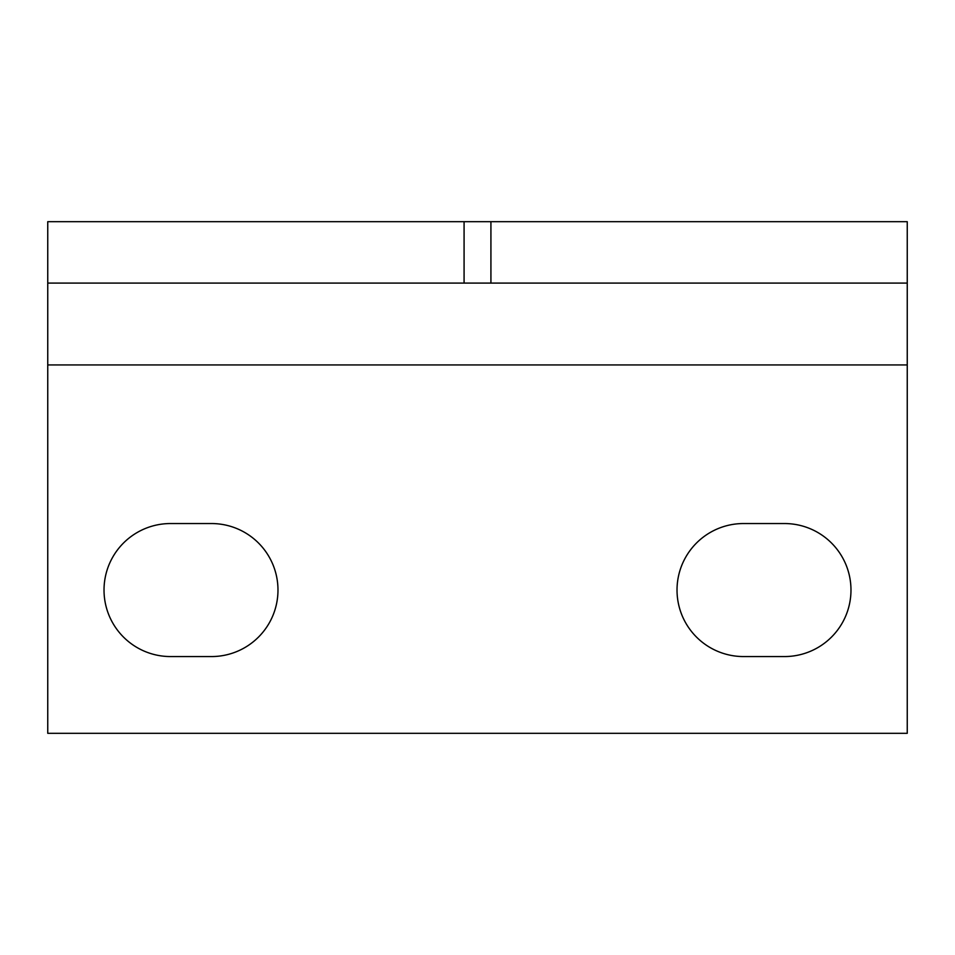 <?xml version="1.0" encoding="UTF-8"?>
<svg xmlns="http://www.w3.org/2000/svg" width="955" height="955" viewBox="0 0 955 955"><rect width="100%" height="100%" fill="white"/><g stroke="black" fill="none" stroke-linecap="round" stroke-linejoin="round"><path stroke-width="1.43" d="M464.082 221.691L47.75 221.691L47.75 283.086L464.082 283.086L464.082 221.691L907.25 221.691L907.25 283.086L464.082 283.086M907.25 283.086L907.25 733.309L47.75 733.309L47.75 283.086M490.918 283.086L490.918 221.691M743.539 656.562L784.461 656.562A66.504 66.504 0 0 0 850.977 590.059A66.504 66.504 0 0 0 784.461 523.543L743.539 523.543A66.504 66.504 0 0 0 677.023 590.059A66.504 66.504 0 0 0 743.539 656.562M170.539 656.562L211.461 656.562A66.504 66.504 0 0 0 277.977 590.059A66.504 66.504 0 0 0 211.461 523.543L170.539 523.543A66.504 66.504 0 0 0 104.023 590.059A66.504 66.504 0 0 0 170.539 656.562M907.25 364.941L47.75 364.941"/></g></svg>
